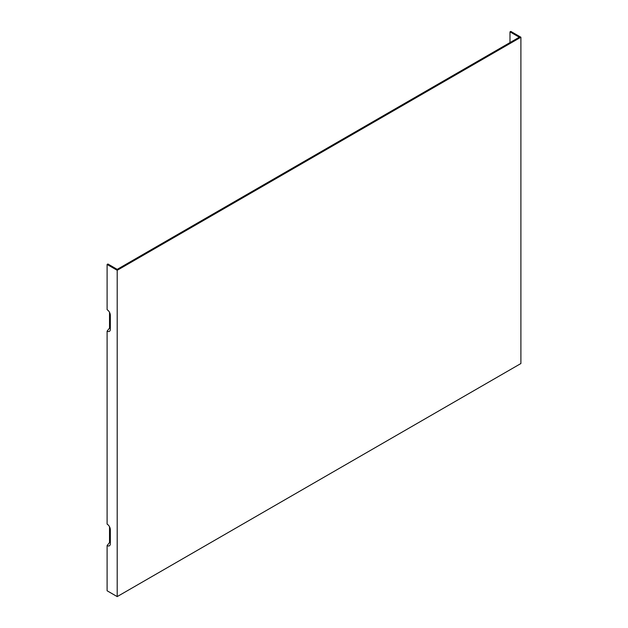 <?xml version="1.0" encoding="UTF-8"?>
<svg xmlns="http://www.w3.org/2000/svg" width="628" height="628" viewBox="0 0 628 628"><rect width="100%" height="100%" fill="white"/><g stroke="black" fill="none" stroke-linecap="round" stroke-linejoin="round"><path stroke-width="0.94" d="M109.531 312.344L109.531 328.114L107.105 331.129A4.569 2.638 60 0 0 110.128 330.469A4.569 2.638 60 0 0 110.34 329.268L110.34 315.28A4.569 2.638 -120 0 0 107.105 309.69L107.105 264.466L107.914 264.003L117.201 269.365L118.009 268.902L519.278 37.225L509.991 31.863L509.991 42.586M109.531 526.774L109.531 542.545L107.105 545.559L107.105 590.775L117.201 596.6L117.201 270.299L107.105 264.466M107.105 331.129L107.105 524.113A4.569 2.638 60 0 1 110.34 529.71L110.34 543.691A4.569 2.638 60 0 1 110.128 544.9A4.569 2.638 60 0 1 107.105 545.559M110.34 542.796A2.591 1.492 60 0 1 109.531 542.545M117.201 596.6L520.895 363.534L520.895 37.225L510.8 31.4L509.991 31.863M109.531 328.114A2.591 1.492 -120 0 0 110.34 328.365M117.201 270.299L520.895 37.225"/></g></svg>
